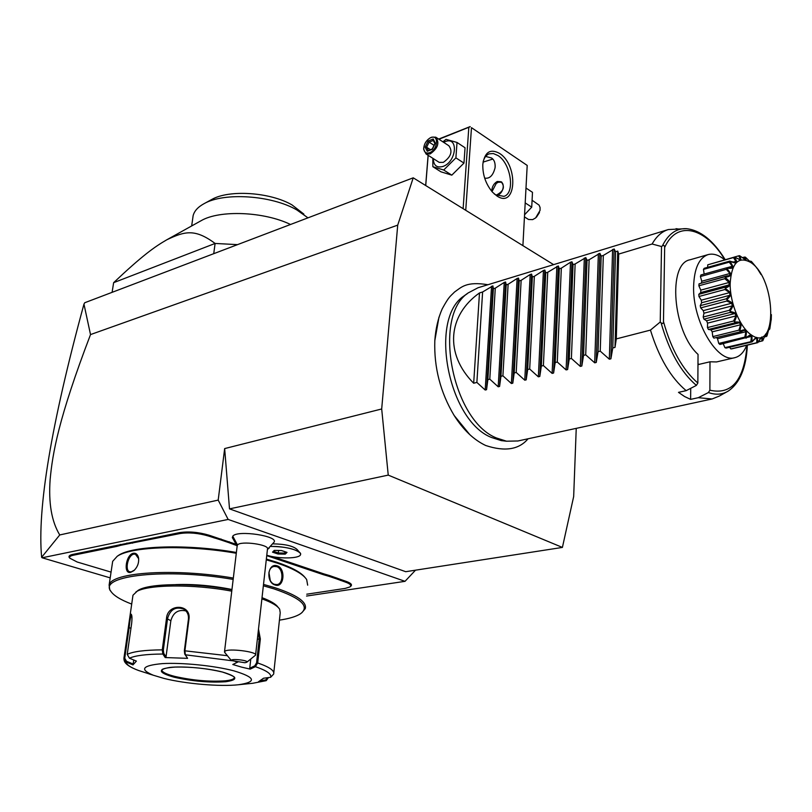 <?xml version="1.0" encoding="UTF-8"?>
<svg xmlns="http://www.w3.org/2000/svg" width="812" height="812" viewBox="0 0 812 812"><rect width="100%" height="100%" fill="white"/><g stroke="black" fill="none" stroke-linecap="round" stroke-linejoin="round"><path stroke-width="1.22" d="M553.622 264.641L413.227 177.818L397.718 225.127L381.691 408.974L388.237 475.111L562.401 547.42L573.668 496.558L576.236 428.36M469.854 434.704L454.162 415.49C440.368 392.409 433.912 367.46 434.816 340.634L438.987 317.086M413.227 177.818L84.752 302.734L83.961 304.114L90.518 334.585L397.718 225.127M415.511 570.176L405.015 581.331L228.152 519.436L218.195 500.101L224.66 448.579L381.691 408.974M224.66 448.579L229.502 508.88L405.716 571.699L562.401 547.42M306.56 596.049L405.015 581.331M110.199 577.87L42.133 557.783L228.152 519.436M267.432 549.419L273.827 542.436C279.947 536.184 237.195 529.627 232.76 536.194L232.516 538.092M272.923 543.857C285.083 544.07 293.122 545.928 297.04 549.44L299.801 552.607M69.659 558.006L69.203 557.438C68.472 556.088 69.659 555.073 72.765 554.403L179.553 532.611C188.749 531.261 198.575 532.124 209.029 535.199L235.49 544.111M324.008 573.932L329.53 575.546L329.012 576.327L323.44 574.703L324.008 573.932L272.639 556.626M329.53 575.546L346.125 581.382C351.088 583.158 352.581 584.833 350.622 586.386M90.518 334.585C58.2 419.165 52.577 453.532 50.151 479.374C48.416 503.054 51.613 521.578 59.743 534.956L218.195 500.101M59.743 534.956L41.635 557.286L42.133 557.783M41.635 557.286C37.129 508.606 51.237 424.219 83.961 304.114M229.502 508.88L388.237 475.111M224.904 652.675L224.792 651.336C227.746 647.996 257.83 651.742 255.577 655.142L267.473 549.085C269.797 544.598 240.525 540.559 237.51 544.974L237.175 545.847M255.577 655.142L246.716 662.277C249.832 660.4 229.989 658.207 231.4 660.592L244.93 662.744L246.716 662.277M300.602 554.302L300.308 553.185C295.538 548.932 285.722 546.679 270.873 546.425M266.783 555.225C278.902 559.082 299.861 558.727 300.541 554.596C302.399 550.841 284.606 545.908 270.843 546.466M277.998 554.007L285.225 554.139L287.022 552.404L281.531 550.526L274.253 550.394L272.507 552.15L277.998 554.007L278.313 552.982L284.616 553.094L285.733 552.018M285.225 554.139L284.768 551.683M272.507 552.15L274.669 550.434M287.022 552.404L286.453 552.211M278.577 550.506L278.313 552.982L273.695 551.419M120.288 544.395L120.815 545.278L116.796 546.395L73.222 555.256C70.238 555.905 69.091 556.88 69.802 558.179L77.201 562.016L111.061 572.115M120.815 545.278L127.393 543.938L126.966 543.035M220.996 538.965L220.458 539.807L208.44 536.021C198.361 533.078 188.891 532.246 180.041 533.535L127.393 543.938M220.458 539.807L228.629 542.548L229.268 541.746M236.505 545.471L228.629 542.548M323.44 574.703L266.732 555.631M329.012 576.327L336.178 578.743L336.787 577.992M306.743 594.201L345.202 588.406L349.901 586.954C351.789 585.452 350.348 583.848 345.567 582.143L336.178 578.743M304.947 577.383C300.836 572.277 291.488 567.243 276.912 562.28L266.346 559.072M236.383 552.485C187.745 543.837 132.234 545.562 118.359 555.479L117.07 556.393M307.667 585.168L306.672 579.585C303.14 574.084 293.426 568.623 277.542 563.213L266.265 559.803M301.912 612.674L305.282 608.604C307.037 601.976 296.898 595.003 274.872 587.685L263.514 584.407M277.257 565.852C286.118 568.522 284.007 588.416 275.166 585.005C265.453 582.498 267.706 562.381 277.257 565.852L276.679 566.644C283.601 568.573 283.642 584.001 277.004 584.579L274.74 584.376C267.392 582.59 266.661 567.212 274.233 566.451L276.679 566.644M236.292 553.266C187.125 544.568 131.158 546.334 117.182 556.322L112.675 561.325L112.381 563.274M233.318 578.063C175.037 567.984 111.112 572.216 109.123 585.076L109.803 589.938L111.214 591.826M133.391 553.246C135.868 552.921 137.563 554.322 138.466 557.458C139.217 562.493 137.695 566.888 133.909 570.623L130.62 572.369C123.028 574.338 125.961 554.484 133.391 553.246L133.868 554.129L135.391 554.17L138.69 558.747M268.924 572.308L270.264 580.458M279.429 620.145C289.245 618.673 296.278 616.541 300.552 613.72C310.103 606.452 301.252 598.17 273.999 588.873L263.352 585.787M233.156 579.423C166.927 567.862 98.323 575.454 110.706 591.055C113.436 595.45 120.44 599.794 131.706 604.087M175.707 584.599C193.784 583.98 212.531 585.614 231.958 589.502M278.008 607.224C275.938 604.077 270.609 600.9 262.022 597.673M231.917 589.817C194.23 582.549 147.946 583.117 137.807 590.608L132.975 595.216L132.772 596.607M273.786 672.783L280.221 612.776L279.683 609.254C277.582 605.823 271.644 602.352 261.89 598.83M258.5 629.097L260.347 639.024L257.678 662.968L255.374 666.672L254.765 665.83L249.741 668.235L250.776 659.07M268.437 677.584L266.275 680.608L265.524 680.801L265.585 679.989L260.327 680.689M258.277 631.107L259.241 638.912L256.572 662.856L254.765 665.83M266.113 680.669L252.715 683.288L265.524 680.801L258.5 681.735L263.524 678.233L270.64 677.289L273.644 674.082C274.76 670.712 269.432 667.007 257.678 662.968L256.572 662.856M267.919 677.644L265.585 679.989M131.635 623.525L127.23 654.35L129.433 658.207L136.396 661.09L132.985 664.896L126.114 662.054L124.063 659.872L123.921 658.278L129.89 616.714L131.199 614.197C132.051 615.232 132.194 618.348 131.635 623.525M231.755 591.156C193.165 583.818 146.13 584.447 135.837 592.049M188.993 618.988L184.913 650.625L185.319 654.797L184.74 654.096L187.592 658.339L165.201 657.558L162.847 654.025L162.268 649.864L166.511 618.348C167.475 603.296 191.185 603.813 188.993 618.988L188.435 619.14L184.354 650.757L184.74 654.096M129.433 658.207C135.239 655.538 146.373 654.147 162.847 654.025L163.74 653.376L163.334 650.057L167.566 618.541C170.144 609.487 175.514 606.331 183.674 609.061C187.227 611.416 188.82 614.765 188.435 619.14M270.64 677.289C271.766 674.082 266.681 670.539 255.374 666.672L250.218 669.129L241.519 667.109L232.79 664.51L238.261 661.831M250.218 669.129L249.741 668.235M163.994 678.426C185.542 683.856 220.316 686.81 238.454 684.749C257.15 682.029 255.618 677.391 233.836 670.834C214.348 665.688 181.918 662.409 162.258 663.627C142.273 665.495 139.288 669.362 153.295 675.229L163.994 678.426M144.546 672.417L138.578 670.499C130.671 667.555 126.51 664.744 126.114 662.054L126.499 661.272L124.743 658.227L129.108 627.788C129.879 620.277 130.702 615.993 131.585 614.928M133.767 660.004L132.985 664.896M231.45 660.663L185.319 654.797L187.592 658.339M149.063 673.94L152.341 674.924M165.201 657.558L166.034 656.827L163.74 653.376M166.034 656.827L170.845 620.754C173.21 612.522 178.244 609.254 185.948 610.928M161.892 670.022L161.903 670.316C162.461 672.336 166.815 674.386 174.966 676.457C192.779 680.436 209.557 681.887 225.3 680.811C229.867 680.334 232.739 679.532 233.937 678.416L234.404 677.452M133.198 664.043L126.499 661.272M134.508 570.065L131.3 571.831L129.89 571.8C124.5 570.948 127.829 555.012 133.868 554.129M465.743 210.298L471.478 127.657L527.201 165.425L522.908 245.64M499.481 153.366C518.766 165.232 516.361 209.283 496.883 195.936L492.529 192.2C485.82 184.192 482.582 174.925 482.805 164.379C484.652 152.077 490.204 148.413 499.481 153.366M471.478 127.657L527.201 165.425M438.947 139.258L470.199 126.723M468.818 127.413L463.124 208.674M428.168 155.305L425.732 185.552M428.107 155.265L425.671 185.512M438.673 139.085L470.138 126.601M483.059 162.126L492.782 159.071M485.627 156.432L491.463 157.964C494.244 159.7 495.452 162.968 495.076 167.749C493.107 175.524 489.636 178.975 484.652 178.102M483.049 162.207C484.084 157.822 486.104 155.031 489.098 153.844L493.351 153.539L497.939 155.528C510.951 163.395 515.397 193.347 503.927 196.362L495.523 194.789L494.132 193.804M491.707 191.256C491.95 186.77 493.797 183.502 497.248 181.472L501.116 181.756C505.247 186.801 503.684 191.226 496.416 195.042L496.102 195.144M496.061 183.502L498.345 182.192L501.836 182.233M497.309 195.276C504.658 192.982 505.46 179.391 498.101 182.365L496.315 183.319L492.001 191.602M491.94 191.53L492.204 189.5M524.562 214.774L531.728 207.141L532.489 192.332L525.993 188.039M531.728 207.141L525.191 202.898M532.631 200.625L539.087 205.142L540.071 207.486L540.051 210.43L535.636 217.92L532.642 219.626L528.51 219.484L524.451 216.885M536.438 217.2L539.472 212.531M432.857 158.299L432.837 166.683L440.926 171.809L451.807 175.159L463.967 163.1L465.053 147.764L457.024 142.455L446.042 139.359L442.875 141.836M463.967 163.1L455.897 157.863L457.024 142.455M451.807 175.159L443.707 170.012L455.897 157.863M432.837 166.683L443.707 170.012M433.314 158.594C433.537 165.516 436.785 168.125 443.037 166.419C456.862 161.73 458.729 135.645 444.915 141.735L443.626 142.333M426.046 153.955L439.201 162.37L443.342 162.359C451.076 156.817 452.903 151.286 448.843 145.744L435.75 137.167C439.789 142.719 437.942 148.302 430.187 153.915L426.046 153.955L423.651 149.225L423.773 147.622M435.75 137.167L431.527 137.218L429.751 138.162M423.742 148.454C424.026 144.191 425.995 140.78 429.649 138.223L430.827 137.634C439.201 133.919 437.972 149.753 429.619 152.676C426.026 153.732 424.067 152.321 423.742 148.454L423.651 149.225M433.192 138.994L428.086 141.024L425.133 147.155L427.264 151.286L432.38 149.276L435.354 143.115L433.192 138.994L433.344 140.435M428.086 141.024L429.091 142.13L426.625 147.236L428.3 150.474M435.354 143.115L434.938 143.633M427.264 151.286L432.309 148.9M425.133 147.155L426.625 147.236L430.39 149.662M434.034 145.338L429.091 142.13L433.283 140.466M213.729 253.689L215.109 243.448L237.53 244.635M113.639 282.667L215.109 243.448C194.657 228.304 184.588 231.39 166.815 239.773C154.199 247.051 142.09 255.841 113.639 282.667L112.097 292.33M290.523 224.488C264.113 211.597 219.758 209.76 201.183 220.661L166.815 239.773M192.789 218.073L193.124 215.708C194.281 211.039 197.925 207.03 204.045 203.68C223.95 192.079 271.695 195.276 296.857 209.953L307.961 217.849M204.045 203.68L211.699 199.508C229.055 189.419 270.183 192.17 292.036 204.928L303.871 214.104M668.073 229.634L478.024 287.752L468.209 292.909C432.207 316.183 452.254 420.778 496.497 437.993L506.536 441.21L501.268 440.611L491.443 437.465C448.173 420.657 428.675 318.811 463.906 296.015L467.144 293.782M506.536 441.21L517.934 440.967M479.486 292.939L473.68 383.234C444.479 353.93 447.686 315.381 479.486 292.939L482.612 291.985L492.874 285.865L493.371 288.727L495.279 288.158L504.232 282.403L505.592 281.997L506.191 284.85L508.119 284.271L517.112 278.486L518.492 278.069L519.183 280.922L521.142 280.323L530.175 274.507L531.576 274.091L532.367 276.922L534.347 276.324L543.431 270.477L544.842 270.051L545.735 272.883L547.745 272.274L558.301 265.95L559.295 268.772L561.336 268.153L570.501 262.235L571.952 261.799L573.059 264.61L575.129 263.981L585.807 257.577L587.015 260.378L589.126 259.749L599.865 253.303L601.184 256.095L603.326 255.445L614.126 248.959L610.898 358.813L612.776 347.962L614.999 347.394L616.308 338.898L650.453 330.098C658.938 357.656 670.844 377.844 686.17 390.653L678.487 392.358L684.577 396.53L690.616 399.372L698.269 397.697L712.104 398.976L719.28 396.073L728.394 390.978C722.487 394.632 715.829 395.15 708.44 392.541L698.269 397.697M690.718 388.319L690.616 399.372M686.17 390.653L696.381 385.406L697.843 383.041L698.046 354.408C672.681 331.661 667.403 263.321 690.139 259.769L708.165 254.582C713.342 253.253 718.813 254.978 724.588 259.769M697.975 364.03L699.315 364.365L697.975 363.918M699.315 364.365L697.975 364.649M708.165 254.582C699.051 257.78 694.199 268.427 693.61 286.545C692.524 321.379 717.402 363.451 734.799 357.676L716.539 361.939L709.992 361.797L699.315 364.304M709.992 361.797L709.881 390.207L708.44 392.541M734.799 357.676C739.996 356.377 743.954 352.246 746.695 345.293M761.006 274.507L757.078 268.183L751.577 261.647L750.785 262.377L745.396 257.16C746.147 259.343 746.167 260.205 745.446 259.738L739.6 255.689C740.899 258.632 741.173 259.972 740.442 259.708L734.363 257.171C738.392 262.905 737.002 264.286 730.191 261.332L734.87 262.357L735.855 261.362L733.459 257.556L707.77 264.813L734.495 257.049M707.77 264.813L707.638 267.331M730.191 261.332L730.049 261.545C732.536 265.301 733.439 267.27 732.749 267.463C732.982 268.224 731.084 268.488 727.075 268.244L731.602 267.869L732.302 266.285L729.237 262.154L703.456 269.391L704.207 268.295L729.968 261.048M703.456 269.391L704.166 274.06M727.075 268.244L726.984 268.559C730.029 272.294 731.247 274.365 730.638 274.781C730.993 275.633 729.257 276.486 725.441 277.369L724.974 276.74L726.72 275.968L729.612 275.562L729.978 273.482L726.283 269.351L700.411 276.537L700.888 274.974L726.74 267.767M700.411 276.537L701.771 281.246L701.446 282.901M726.72 275.968L699.041 283.855L698.868 285.783L700.776 290.138L700.756 292.553L698.807 294.33L698.959 296.492L701.274 300.176L701.629 302.754L700.218 305.667L700.685 307.89L703.253 310.631L703.963 313.209L703.182 317.025L703.923 319.157L706.562 320.76L707.567 323.135L707.475 327.591L708.44 329.479L710.967 329.834M710.987 329.855L712.195 331.844L712.794 336.604L713.91 338.117L741.376 331.55L713.91 338.117M716.539 337.65L717.503 338.705L718.742 343.435L719.929 344.471L746.045 337.619C749.385 335.234 751.13 334.422 751.262 335.183C751.953 335.021 752.156 337.122 751.902 341.466L724.883 347.627L723.228 343.669M751.902 341.466L752.125 341.568C754.957 338.269 756.459 336.909 756.652 337.498C757.251 337.102 757.606 338.797 757.697 342.583L756.743 342.725L756.906 338.391L755.586 338.147L752.064 341.872L726.06 348.104L724.883 347.627M729.612 347.252L730.79 348.916L731.876 348.825L757.809 342.644L761.595 337.122C762.092 336.523 762.509 337.721 762.823 340.715L758.246 341.974M750.461 262.134L750.369 261.149L751.354 261.434M750.369 261.149L749.618 261.362M756.51 267.909L757.078 268.183M762.823 340.715L764.843 335.863C765.746 333.123 766.437 333.184 766.944 336.067L768.913 328.769L769.796 328.972L771.085 320.121M771.217 319.938L771.39 314.63M768.964 329.763L768.873 328.86M769.796 328.972L769.025 329.753M766.944 336.067L764.346 337.082M766.142 336.645L765.99 334.311L765.077 335.336M761.93 341.091L761.859 337.67L760.692 338.107L758.52 341.476M756.743 342.725L730.79 348.916M756.906 338.391L754.977 338.858M750.897 341.385L751.465 336.381L747.608 337.315M751.465 336.381L750.085 335.468L745.984 338.157M725.441 277.369L725.4 277.755C731.795 282.454 731.795 285.885 725.4 288.057L725.441 288.493C729.318 291.295 731.054 293.091 730.658 293.883C731.247 294.695 730.029 296.583 726.994 299.557L727.095 300.004C731.186 301.962 733.094 303.394 732.82 304.307C733.5 304.997 732.586 307.24 730.11 311.037L730.252 311.463C734.393 312.397 736.393 313.351 736.251 314.315C736.981 314.802 736.403 317.259 734.505 321.653L734.698 322.039C738.727 321.846 740.717 322.232 740.686 323.196C741.437 323.511 741.163 325.998 739.874 330.657L740.097 330.961C743.843 329.642 745.751 329.428 745.822 330.311C746.553 330.393 746.553 332.768 745.812 337.416L744.807 337.112L718.742 343.435M744.807 337.112L745.913 331.743L717.503 338.705M745.913 331.743L744.563 330.21L741.376 331.55M739.874 330.657L738.9 330.169L712.794 336.604M740.006 331.702L740.097 330.961M738.9 330.169L740.635 324.759L712.195 331.844M740.635 324.759L739.407 322.719L734.555 322.932L708.44 329.479M734.505 321.653L733.591 321.014L707.475 327.591M734.555 322.932L734.698 322.039M733.591 321.014L736.007 315.919L707.567 323.135M736.007 315.919L735.002 313.503L706.562 320.76M735.002 313.503L730.029 312.468L703.923 319.157M730.11 311.037L729.288 310.306L703.182 317.025M730.029 312.468L730.252 311.463M729.288 310.306L732.373 305.84L703.963 313.209M732.373 305.84L731.663 303.231L703.253 310.631M731.663 303.231L726.75 301.049L700.685 307.89M726.994 299.557L726.283 298.796L700.218 305.667M726.75 301.049L727.095 300.004M726.283 298.796L730.008 295.243L701.629 302.754M730.008 295.243L729.633 292.624L701.274 300.176M729.633 292.624L724.974 289.508L698.959 296.492M725.4 288.057L724.822 287.326L698.807 294.33M724.974 289.508L725.441 288.493M728.719 285.002L700.756 292.553M724.822 287.326L729.064 284.91L729.064 282.464L700.776 290.138M729.064 282.464L724.822 278.689L698.868 285.783M724.974 276.74L699.041 283.855M724.822 278.689L725.4 277.755M729.978 273.482L701.771 281.246M726.283 269.351L726.984 268.559M732.302 266.285L727.329 267.666M729.237 262.154L730.049 261.545M735.855 261.362L733.703 261.971M733.459 257.556L734.363 257.171M734.738 257.171L739.174 259.363L740.371 259.028L738.646 255.851L734.464 257.028M738.646 255.851L739.6 255.689M743.792 258.784L745.528 259.404L744.411 257.089L742.32 257.678M744.411 257.089L745.396 257.16M751.374 334.97C777.805 353.626 776.668 279.338 750.887 262.54C738.473 255.709 731.551 262.814 730.13 283.855C730.059 303.505 740.209 327.784 751.374 334.97M664.663 247.467L663.475 321.603C663.323 323.683 662.521 324.069 661.059 322.77L660.237 322.009L661.516 246.523L662.348 245.934C663.81 244.95 664.581 245.457 664.663 247.467C676.954 219.839 705.516 227.37 724.862 259.698M650.453 330.098L660.237 322.009M616.308 338.898L618.693 254.075L652.117 244.016C656.451 236.343 661.851 231.521 668.327 229.552L686.455 228.669C700.472 230.222 713.372 240.535 725.167 259.607M618.693 254.075L617.739 251.081L614.999 347.394M614.126 248.959L615.567 251.74L617.739 251.081M473.68 383.234L476.877 382.422L485.19 390.024L486.561 389.679L487.86 379.64L489.798 379.153L498.192 386.796L499.583 386.451L500.943 376.321L502.912 375.824L511.377 383.518L512.788 383.173L514.209 372.962L516.209 372.454L524.765 380.199L526.196 379.843L527.678 369.541L529.698 369.034L538.346 376.829L539.797 376.463L541.34 366.08L543.39 365.552L552.119 373.398L553.591 373.033L555.205 362.558L557.286 362.03L566.106 369.927L567.598 369.561L569.273 358.995L571.394 358.457L580.296 366.405L581.818 366.029L583.554 355.372L585.706 354.824L594.709 362.832L596.252 362.446L598.058 351.697L600.241 351.139L609.335 359.198L610.898 358.813M680.06 229.248L676.031 228.679M661.516 246.523L652.117 244.016M612.776 347.962L615.567 251.74M600.241 351.139L603.326 255.445M598.058 351.697L601.184 256.095M585.706 354.824L589.126 259.749M583.554 355.372L587.015 260.378M571.394 358.457L575.129 263.981M569.273 358.995L573.059 264.61M557.286 362.03L561.336 268.153M555.205 362.558L559.295 268.772M543.39 365.552L547.745 272.274M541.34 366.08L545.735 272.883M529.698 369.034L534.347 276.324M527.678 369.541L532.367 276.922M516.209 372.454L521.142 280.323M514.209 372.962L519.183 280.922M502.912 375.824L508.119 284.271M500.943 376.321L506.191 284.85M489.798 379.153L495.279 288.158M487.86 379.64L493.371 288.727M476.877 382.422L482.612 291.985M237.51 544.974L232.76 536.194M274.436 550.434L281.48 550.556L286.748 552.363M73.222 555.256L72.765 554.403M116.796 546.395L116.319 545.512M132.64 543.167L132.163 542.274M180.041 533.535L179.553 532.611M208.44 536.021L209.029 535.199M214.175 537.96L214.764 537.128M233.815 544.558L234.404 543.746M340.675 580.499L341.233 579.738M345.567 582.143L346.125 581.382M275.166 585.005L274.74 584.376M260.347 639.024L257.374 639.156M184.354 650.757L227.39 655.7M127.23 654.35C133.229 651.488 144.912 649.996 162.268 649.864L163.334 650.057M166.511 618.348L170.845 620.754M235.044 661.384L237.957 662.003M123.921 658.278L124.743 658.227M128.286 627.849L130.986 628.052M174.407 677.289C192.556 681.298 209.669 682.78 225.726 681.735C238.758 679.827 237.713 676.599 222.589 672.062C207.649 668.134 182.335 665.941 169.596 667.464C157.193 669.626 158.797 672.894 174.407 677.289M234.333 677.837L234.323 677.918C232.415 678.264 241.123 678.324 222.488 672.052C207.111 668.428 191.378 666.764 175.28 667.068C160.228 668.185 161.913 670.357 161.953 669.788C161.497 671.95 165.831 674.204 174.956 676.538C195.996 682.06 233.379 682.993 234.323 677.918L234.394 677.411M130.62 572.369L131.3 571.831M709.881 390.207C731.825 395.139 744.208 380.138 747.03 345.212M663.475 321.603C671.23 349.393 682.689 369.876 697.843 383.041M696.381 385.406C680.862 372.058 669.088 351.17 661.059 322.77M612.603 249.426L609.335 359.198M599.865 253.303L596.252 362.446M598.363 253.76L594.709 362.832M585.807 257.577L581.818 366.029M584.336 258.033L580.296 366.405M571.952 261.799L567.598 369.561M570.501 262.235L566.106 369.927M558.301 265.95L553.591 373.033M556.87 266.387L552.119 373.398M544.842 270.051L539.797 376.463M543.431 270.477L538.346 376.829M531.576 274.091L526.196 379.843M530.175 274.507L524.765 380.199M518.492 278.069L512.788 383.173M517.112 278.486L511.377 383.518M505.592 281.997L499.583 386.451M504.232 282.403L498.192 386.796M492.874 285.865L486.561 389.679M491.534 286.271L485.19 390.024M662.348 245.934C668.276 233.968 676.315 228.213 686.455 228.669M232.313 537.422L237.134 546.202M267.432 549.46L269.239 548.009M231.4 660.592L224.569 652.249M237.226 545.451L224.518 651.701M69.203 557.438L69.802 558.179M112.675 561.325L109.123 585.076M117.182 556.322L118.359 555.479M110.706 591.055L109.803 589.938M129.89 616.714L132.975 595.216M252.715 683.288L238.454 684.749M124.063 659.872C124.49 663.536 129.321 667.078 138.578 670.499L153.295 675.229M184.984 609.985L183.674 609.061M138.466 557.458L138.547 558.047M495.076 167.749L495.208 165.749M501.116 181.756L501.887 182.264M429.649 138.223L430.208 137.867M434.897 143.551L433.1 140.131M432.288 148.941L434.968 143.399M193.124 215.708L191.673 225.949M454.162 415.49C463.276 429.863 473.792 439.871 485.718 445.504C504.902 451.858 519.01 449.615 528.064 438.774M434.816 340.634C435.668 328.748 438.125 318.172 442.195 308.895C449.259 295.954 450.122 296.603 454.547 292.015C461.409 287.316 466.017 281.165 487.951 284.718M463.906 296.015L468.209 292.909M712.104 398.976L517.64 441.038M710.652 329.936L738.615 322.943M700.705 292.564L728.932 284.941M747.355 345.13C746.299 367.613 739.986 382.888 728.394 390.978"/></g></svg>
